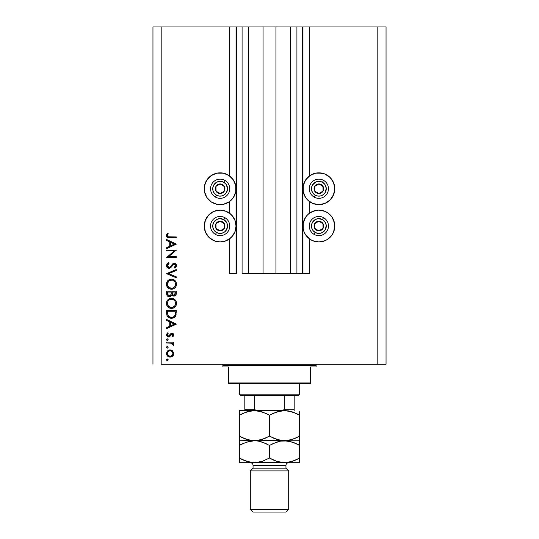 <?xml version="1.0" encoding="UTF-8"?>
<svg xmlns="http://www.w3.org/2000/svg" width="539" height="539" viewBox="0 0 539 539"><rect width="100%" height="100%" fill="white"/><g stroke="black" fill="none" stroke-linecap="round" stroke-linejoin="round"><path stroke-width="0.81" d="M302.406 273.751L296.922 273.751L302.406 273.751L302.406 26.95L296.922 26.95L296.922 273.751L290.481 273.751L296.922 273.751L296.922 26.95L290.481 26.95L290.481 273.751L275.941 273.751L290.481 273.751L290.481 26.95L263.059 26.95L275.941 26.95L275.941 273.751L248.519 273.751L263.059 273.751L263.059 26.95L248.519 26.95L248.519 273.751L242.078 273.751L248.519 273.751L248.519 26.95L242.078 26.95L242.078 273.751L242.078 26.95L236.594 26.95L236.594 273.751L229.735 273.751L229.735 238.716L229.735 273.751L236.042 273.751L236.042 26.95L229.735 26.95L229.735 176.058L229.735 26.95L161.181 26.95L161.181 364.243L377.819 364.243L377.819 26.95L302.958 26.95L302.958 273.751L302.406 273.751L302.406 26.95L275.941 26.95L275.941 273.751L263.059 273.751L263.059 26.95L236.594 26.95L236.594 273.751L236.042 273.751L236.042 26.95L236.594 26.95L152.955 26.95L152.955 364.243L152.955 26.95L161.181 26.95L161.181 364.243L386.045 364.243L377.819 364.243L377.819 26.95L309.265 26.95L309.265 176.058L309.265 26.95L302.958 26.95L302.958 273.751L309.265 273.751L309.265 238.716L309.265 273.751L302.446 273.751M229.735 213.35L229.735 201.424L229.735 213.35M309.265 213.35L309.265 201.424L309.265 213.35M315.76 173.14L318.859 172.837A15.907 15.907 0 0 1 334.766 188.744A15.907 15.907 0 0 1 318.859 204.645A15.907 15.907 0 0 1 302.958 188.744A15.907 15.907 0 0 1 318.859 172.837L324.95 174.05L330.104 177.493L333.553 182.654L334.766 188.744L333.553 194.828L330.104 199.989L324.95 203.439L318.859 204.645L312.775 203.439L307.614 199.989L305.633 197.577L303.262 191.844L303.262 185.638L305.633 179.905L310.026 175.519L315.76 173.14L321.965 173.14M332.085 217.197L333.553 219.952L334.766 226.036L333.553 232.12L332.085 234.869L327.699 239.262L324.95 240.731L318.859 241.944A15.907 15.907 0 0 1 302.958 226.036A15.907 15.907 0 0 1 318.859 210.129A15.907 15.907 0 0 1 334.766 226.036A15.907 15.907 0 0 1 318.859 241.944L312.775 240.731L310.026 239.262L305.633 234.869L304.164 232.12L303.262 229.136L303.262 222.93L305.633 217.197L307.614 214.791L310.026 212.811L315.76 210.439L318.859 210.129L324.95 211.342L327.699 212.811L332.085 217.197L334.456 222.93L334.631 228.112M217.035 173.14L220.141 172.837A15.907 15.907 0 0 1 236.042 188.744A15.907 15.907 0 0 1 220.141 204.645A15.907 15.907 0 0 1 204.234 188.744A15.907 15.907 0 0 1 220.141 172.837L223.24 173.14L228.974 175.519L233.367 179.905L235.738 185.638L235.738 191.844L233.367 197.577L228.974 201.963L223.24 204.342L217.035 204.342L211.301 201.963L206.915 197.577L204.544 191.844L204.544 185.638L206.915 179.905L211.301 175.519L217.035 173.14L223.24 173.14M220.141 210.129A15.907 15.907 0 0 1 236.042 226.036A15.907 15.907 0 0 1 220.141 241.944L214.05 240.731L208.896 237.281L205.447 232.12L204.234 226.036L205.447 219.952L208.896 214.791L214.05 211.342L220.141 210.129L226.225 211.342L231.386 214.791L234.836 219.952L236.042 226.036L234.836 232.12L231.386 237.281L226.225 240.731L220.141 241.944A15.907 15.907 0 0 1 204.234 226.036A15.907 15.907 0 0 1 220.141 210.129M168.909 306.657L167.858 305.323L170.183 307.358M168.909 287.462L167.858 286.121L170.183 288.163M166.666 250.952L174.205 250.952L166.666 250.952L166.666 250.089L176.266 250.089L168.707 256.611L176.266 256.611L176.266 257.474L166.666 257.474L174.205 250.952L166.666 257.474L176.266 257.474L176.266 256.611L168.707 256.611L176.266 250.089L166.666 250.089L166.666 250.952L166.666 250.089L176.266 250.271M168.754 268.287L167.157 267.465L166.43 265.821L167.023 263.793L168.518 262.641L169.003 263.45L167.912 264.299L167.407 265.559L167.831 266.845L168.619 267.378L170.102 266.994L173.679 263.335L175.552 263.659L176.502 265.397L176.24 266.765L174.885 268.179L174.292 267.398L175.431 266.098L175.458 265.013L174.811 264.231L173.956 264.164L170.627 267.708L169.017 268.301L174.313 264.117L175.525 265.525L174.292 267.398L174.885 268.179L176.509 265.619C176.421 264.198 175.674 263.409 174.272 263.254L172.81 263.793L169.974 267.095L169.03 267.438L167.407 265.559L169.003 263.45L168.518 262.641L166.423 265.559C166.544 267.189 167.407 268.105 169.017 268.301L169.266 268.287M176.266 276.851L176.266 277.774L166.666 273.718L176.266 269.534L176.266 270.457L168.7 273.657L176.266 276.851L176.266 277.774L166.666 273.718L176.266 277.774L176.266 276.851L168.7 273.657L176.266 270.457L176.266 269.534L166.666 273.59L176.266 269.534L176.266 270.457M171.173 279.135L171.422 279.128C168.35 279.424 166.686 281.109 166.423 284.188L166.773 282.254L167.865 280.617L169.489 279.498L171.422 279.128L173.356 279.492L175.013 280.556L176.125 282.187L176.509 284.114L176.159 286.074L175.074 287.738L173.423 288.857L171.469 289.221L169.529 288.857L167.892 287.759L166.787 286.128L166.423 284.188C166.699 287.267 168.384 288.944 171.469 289.221C174.582 288.938 176.266 287.233 176.509 284.114C176.199 281.048 174.501 279.391 171.422 279.128L172.413 279.222M171.173 298.33L171.422 298.323C168.35 298.619 166.686 300.304 166.423 303.383L166.773 301.449L167.865 299.812L169.489 298.694L171.422 298.323L173.356 298.694L175.013 299.751L176.125 301.382L176.509 303.309L176.159 305.269L175.074 306.934L173.423 308.052L171.469 308.416L169.529 308.052L167.892 306.954L166.787 305.323L166.423 303.383C166.699 306.469 168.384 308.14 171.469 308.416C174.582 308.133 176.266 306.435 176.509 303.309C176.199 300.243 174.501 298.586 171.422 298.323L171.672 298.33M166.666 320.429L166.666 319.492L176.266 324.04L166.666 328.595L166.666 327.658L169.745 326.236L169.745 321.891L166.666 320.429L166.666 319.492L166.666 320.429L169.745 321.891L169.745 326.236L166.666 327.658L166.666 328.595L176.266 324.168L166.666 328.595L166.666 327.658M168.141 359.789L167.346 360.591L166.544 359.789L166.901 359.122L167.649 359.048L168.128 359.634L167.649 360.53L166.78 360.355L166.544 359.789L167.346 360.591L168.141 359.789L167.346 358.987L168.141 359.789L167.184 360.571M170.156 349.885L172.642 350.842L173.801 353.517L172.648 356.178L170.156 357.141L167.582 356.084L166.544 353.517L167.582 350.943L170.156 349.885C167.932 350.087 166.726 351.3 166.544 353.517C166.733 355.733 167.932 356.939 170.156 357.141L172.648 356.178L173.801 353.517L172.642 350.842L170.156 349.885M167.346 348.16L166.544 347.359L166.78 346.793L167.649 346.617L168.128 347.204L167.912 347.924L167.036 348.1L166.544 347.359L167.346 348.16L168.141 347.359L167.346 346.557L168.141 347.359L167.346 348.16L166.544 347.359L167.346 346.557L168.141 347.359M166.666 342.993L166.666 342.13L166.666 342.993L166.666 342.13L173.679 342.13L173.679 342.993L172.648 342.993L173.713 344.172L173.565 345.452L172.817 344.98L172.628 343.794L171.698 343.222L166.666 342.993L171.429 343.148L173.565 345.452L173.801 344.704L172.648 342.993L173.679 342.993L173.679 342.13L166.666 342.13L173.679 342.13L173.679 342.993M166.544 339.61L167.346 338.809L168.087 339.3L168.087 339.914L167.501 340.392L166.78 340.176L166.544 339.61L167.346 340.405L168.141 339.61L167.346 338.809L168.141 339.61L167.346 340.405L166.544 339.61L167.346 338.809L166.544 339.61L167.346 340.405L168.141 339.61M171.045 333.493L172.662 333.385L173.673 334.348L173.72 335.561L172.803 336.841L172.204 336.255L172.925 334.86L172.177 334.146L171.362 334.369L169.138 336.882L167.784 336.814L166.686 335.696L166.605 334.335L167.494 332.9L168.141 333.473L167.481 335.319L168.417 336.093L169.273 335.804L170.728 333.708L171.961 333.27L170.883 333.594L168.532 336.1L167.407 334.86L168.141 333.473L167.494 332.9L166.544 334.908L168.572 336.963L169.657 336.632L171.995 334.133L172.945 335.042L172.204 336.255L172.803 336.841L173.801 335.042L172.803 336.841L172.467 336.013M166.666 313.361C166.692 316.447 168.256 318.077 171.341 318.259L168.586 317.525L167.238 316.164L166.713 314.325L166.666 310.383L176.266 310.383L175.62 316.029L174.117 317.559L171.341 318.259C173.518 318.279 175.04 317.316 175.916 315.369L176.266 310.383L166.666 310.383L166.666 313.361L166.666 310.383L176.266 310.383L176.266 312.324M166.666 293.782L166.666 291.188L166.666 293.782L166.666 291.188L176.266 291.188L176.037 294.685L174.434 296.052L172.992 295.958L171.847 295.001L170.587 296.571L168.822 296.794L167.366 295.918L166.666 293.782C166.713 295.608 167.616 296.625 169.387 296.848L171.847 295.001L173.888 296.113C175.579 295.857 176.374 294.846 176.266 293.061L176.266 291.188L166.666 291.188L176.266 291.188L176.266 293.061M166.666 240.448L166.666 239.505L176.266 244.059L166.666 248.614L166.666 247.677L169.745 246.256L169.745 241.91L166.666 240.448L166.666 239.505L166.666 240.448L169.745 241.91L169.745 246.256L166.666 247.677L166.666 248.614L176.266 244.18L166.666 248.614L166.666 247.677M167.811 234.438L167.42 235.792L168.296 236.789L176.266 236.924L176.266 237.787L167.501 237.47L166.423 235.55L167.528 233.232L168.269 233.737L167.407 235.597L168.269 233.737L167.528 233.232L166.423 235.55C166.74 237.301 167.858 238.049 169.785 237.787L176.266 237.787L176.266 236.924L169.879 236.924C168.579 237.153 167.757 236.709 167.407 235.597L167.42 235.792M386.045 26.95L386.045 364.243L386.045 26.95L377.819 26.95L386.045 26.95M214.05 240.731L208.896 237.281M204.544 229.136L204.544 222.93L206.915 217.197M228.974 239.262L226.225 240.731M206.915 197.577L204.544 191.844L204.544 185.638M327.699 239.262L324.95 240.731M312.775 240.731L310.026 239.262M334.456 185.638L334.456 191.844L332.085 197.577M167.791 359.122L168.087 359.479M166.544 359.789L167.346 358.987L166.544 359.789M173.518 354.985L173.154 355.619M172.911 355.915L172.386 356.4M168.249 356.609L168.761 356.872M167.205 355.652L166.975 355.295M166.794 354.911L167.582 356.084M166.598 354.224L166.679 354.574M166.605 352.789L168.134 350.491M171.51 350.128L172.089 350.417M166.598 352.802L166.558 353.16M167.851 351.967L167.602 354.588M171.914 351.367L170.149 350.741L168.606 351.212M172.143 355.444L172.945 353.51C172.77 355.201 171.84 356.124 170.149 356.279L172.109 355.477M171.213 356.077L171.914 355.652M168.181 355.471L170.149 356.279C168.458 356.124 167.548 355.201 167.407 353.51C167.548 351.826 168.458 350.902 170.149 350.741C171.84 350.902 172.776 351.819 172.945 353.51L172.116 351.549M167.602 354.574L168.087 355.376M166.612 347.682L167.043 346.617M166.558 347.197L166.78 346.793M168.087 347.055L167.791 346.692M172.871 343.141L173.235 343.451M173.659 345.277L173.801 344.704L173.565 345.452L172.817 344.98L172.628 343.801M172.628 343.794L172.251 343.478M172.925 335.224L172.925 334.86L172.925 335.224M172.184 334.153L171.362 334.369L170.641 335.373L171.065 334.692M171.995 334.133L171.503 334.274M170.439 335.716L170.209 336.053M169.812 336.511L168.37 336.956M167.427 336.619L166.787 335.912M166.706 335.75L166.578 335.305M167.494 332.9L168.141 333.473L167.622 334.092M167.42 334.658L167.474 335.298M168.08 335.999L167.717 335.709M168.303 336.073L169.334 335.736M168.417 336.093L169.206 335.864L169.926 334.8L169.259 335.81M173.801 335.042L172.143 333.277M173.026 333.574L173.504 334.032M173.268 333.762L172.864 333.473M169.603 335.359L169.32 335.75M176.266 324.04L166.666 319.492L176.266 324.04M174.393 324.094L170.728 325.785L170.728 322.356L174.393 324.094L170.728 322.356L170.728 325.785L174.393 324.094M176.105 314.635L176.031 314.985M175.781 315.706L175.916 315.369M175.613 316.036L175.269 316.561M174.461 317.33L172.904 318.064M172.44 318.172L172.776 318.098M171.106 318.253L170.378 318.185M169.003 317.761L168.586 317.525M168.572 317.518L168.188 317.249M167.238 316.164L168 317.094M166.713 314.318L166.679 313.853M175.283 311.919L175.013 314.87L175.283 311.919M174.912 315.153L175.013 314.87C174.38 316.548 173.16 317.39 171.348 317.397L173.181 317.02M174.097 316.393L174.488 315.942M167.757 314.426L168.774 316.494L171.348 317.397C169.664 317.404 168.512 316.636 167.892 315.093L168.087 315.578M167.69 313.725L167.649 311.246L175.283 311.246L167.649 311.246L167.737 314.264M172.029 317.35L172.534 317.255M174.899 315.2L175.06 314.688M168.397 316.076L168.741 316.46M169.664 317.073L170.479 317.323M171.914 298.343L172.413 298.417M172.824 298.512L173.807 298.896M173.814 298.896L174.697 299.475M175.074 299.819L175.64 300.493M176.125 301.382L175.653 300.513L176.125 301.389M176.293 301.84L176.415 302.318M176.415 302.332L176.489 302.81M175.957 305.728L176.32 304.791M175.943 305.741L175.721 306.132M173.396 308.059L173.039 308.187M171.968 308.396L170.971 308.396M169.536 308.059L170.001 308.214M167.029 305.835L168.256 307.291M167.366 306.347L167.043 305.856M166.773 301.449L166.504 302.399M167.13 300.742L168.626 299.165M168.653 307.587L169.078 307.843M168.148 300.924L167.407 303.349C167.602 300.836 168.943 299.448 171.429 299.185C173.935 299.435 175.303 300.823 175.525 303.349L175.525 303.349C175.323 305.889 173.969 307.291 171.469 307.553C168.943 307.304 167.589 305.903 167.407 303.349L167.494 304.279M174.11 300.183L172.642 299.361M175.074 305.283L175.337 302.109M169.158 306.846L172.298 307.473M172.635 307.392L174.077 306.597M174.326 306.354L174.858 305.66M175.33 304.65L175.451 304.158M167.474 304.164L167.744 305.074M168.074 305.714L168.889 306.644M172.271 299.266L169.859 299.495M170.607 299.266L169.9 299.482M167.69 301.773L167.494 302.433M175.451 302.541L175.081 301.463M175.215 301.766L174.676 300.802M174.34 300.405L174.845 301.045M173.888 296.113L173.282 296.046M172.958 295.945L172.035 295.278M171.685 295.392L171.49 295.749M170.209 296.726L169.798 296.821M168.815 296.794L168.336 296.639M168.283 296.618L167.925 296.416M167.178 295.668L167.467 296.032M167.043 295.439L166.82 294.914M166.74 294.57L166.672 294.072M171.2 293.519L171.22 292.623M168.532 295.722L167.932 295.055L169.691 295.958M167.73 294.409L169.387 295.985C168.06 295.655 167.481 294.752 167.649 293.277L167.932 295.055M172.231 293.378L172.709 294.712L173.868 295.251C172.588 294.927 172.029 294.058 172.204 292.63L172.204 292.05L175.283 292.05L175.283 293.216L173.652 295.237L174.393 295.156M174.218 295.21L175.094 294.422L175.283 292.05L172.204 292.05L172.285 293.755M170.728 295.278L171.106 294.415L169.387 295.985L170.162 295.79M167.649 293.277L167.649 292.05L171.22 292.05L167.649 292.05L167.696 294.186M175.148 294.26L175.283 293.216M172.204 292.63L172.224 293.283M173.807 279.701L174.232 279.943M175.074 280.617L175.64 281.297M176.125 282.18L175.943 281.803M176.293 282.658L176.415 283.116M176.415 283.137L176.489 283.615M175.943 286.546L175.094 287.718M173.396 288.864L173.032 288.992M170.971 289.2L172.467 289.133M169.536 288.857L170.001 289.019M166.773 286.101L168.256 288.096M167.366 287.152L167.05 286.667M166.773 282.254L166.504 283.204M167.13 281.547L168.983 279.748M169.226 279.62L169.832 279.37M173.356 279.492L172.824 279.317M167.69 282.577L168.552 281.23L167.407 284.154C167.602 281.641 168.943 280.253 171.429 279.99C173.935 280.24 175.303 281.627 175.525 284.154L175.525 284.154C175.323 286.694 173.969 288.096 171.469 288.358C168.943 288.109 167.589 286.708 167.407 284.154L167.494 285.084M174.09 280.974L172.642 280.165M175.074 286.081L175.337 282.914M169.158 287.651L172.298 288.277M172.635 288.197L174.077 287.402M174.326 287.159L174.858 286.465M175.33 285.454L175.451 284.963M167.474 284.969L167.744 285.879M168.074 286.512L168.889 287.449M172.271 280.071L169.152 280.704M170.607 280.071L169.9 280.28M168.148 281.729L167.562 282.955M175.451 283.346L175.081 282.268M175.215 282.571L174.676 281.607M174.845 281.85L174.319 281.19M166.699 264.312L167.218 263.578M167.831 263.059L168.518 262.641L169.003 263.45M169.003 263.456L168.431 263.827M168.195 264.022L167.541 264.885M167.44 265.215L167.434 265.902M167.905 266.933L168.242 267.209M170.796 266.286L170.102 266.994M170.465 266.65L170.802 266.279M171.159 265.835L171.503 265.363M171.806 264.952L172.116 264.548M172.278 264.346L172.709 263.874M175.155 263.43L175.546 263.652M176.159 264.319L175.829 263.888M176.482 266.023L176.388 266.401M176.031 267.108L175.707 267.485M175.202 267.937L174.885 268.179L174.555 267.189M174.292 267.398L174.885 266.893M174.953 266.825L175.431 266.098M175.519 265.673L175.512 265.269M174.569 264.144L174.131 264.13M172.945 264.905L172.581 265.39M171.82 266.441L171.112 267.27M169.987 268.085L169.515 268.247M167.488 267.768L166.841 267.061M166.834 267.054L167.609 267.863M168.835 267.425L167.831 266.845M176.266 256.611L176.266 257.474L166.666 257.278M176.266 244.059L166.666 239.505L176.266 244.059M174.393 244.113L170.728 245.804L170.728 242.375L174.393 244.113L170.728 242.375L170.728 245.804L174.393 244.113M176.266 236.924L176.266 237.787L169.778 237.787M166.679 236.661L166.477 236.129M166.443 235.22L166.571 234.681M167.002 233.865L167.306 233.481M167.528 233.232L168.269 233.737L167.872 234.344M167.696 234.647L167.407 235.597M167.42 235.799L167.642 236.325M169.482 236.917L169.879 236.924M167.454 352.971L167.454 354.056M167.851 355.06L168.188 355.477M169.61 356.232L170.418 356.266M172.729 354.574L172.891 352.971M170.149 350.741L169.61 350.795M168.613 351.206L168.188 351.549M167.649 312.344L167.656 313.038M170.789 317.37L171.645 317.39M175.162 314.143L175.236 313.402M175.269 312.66L175.276 312.29M167.69 304.946L168.053 305.674M171.065 307.533L171.874 307.533M172.278 307.479L174.629 305.997M175.525 303.349L175.505 302.945M173.726 299.879L173.376 299.671M172.628 299.354L172.237 299.26M171.833 299.206L170.627 299.26M167.474 302.547L167.407 303.349M170.897 295.008L171.146 294.193M167.69 285.751L168.053 286.478M171.065 288.338L171.874 288.338M172.278 288.284L174.629 286.802M175.525 284.154L175.505 283.75M173.726 280.684L173.376 280.475M172.628 280.159L172.237 280.064M171.833 280.01L170.627 280.064M169.859 280.3L169.158 280.698M167.474 283.352L167.407 284.154M219.157 192.955L220.202 193.541A4.797 4.797 0 0 1 217.796 192.928L218.106 192.369L219.157 192.955L218.106 192.369L217.796 192.928L218.955 193.393L221.441 193.36L224.325 191.089L224.756 187.437L222.486 184.554L218.841 184.122L215.95 186.393L215.519 190.045L217.796 192.928A4.797 4.797 0 0 1 220.08 183.94A4.797 4.797 0 0 1 224.325 191.089L224.264 186.285L220.08 183.94L215.95 186.393L216.018 191.197L218.106 192.369L216.018 191.197L215.95 186.393L220.08 183.94L224.264 186.285L224.325 191.089A4.797 4.797 0 0 1 220.202 193.541L224.325 191.089L220.202 193.541L219.157 192.955M223.759 182.283A7.405 7.405 0 0 1 226.602 192.362A7.405 7.405 0 0 1 216.523 195.199L215.452 197.112A9.601 9.601 0 0 0 228.516 193.434A9.601 9.601 0 0 0 224.83 180.37L223.759 182.283L225.956 184.156L227.519 188.165L226.602 192.362L224.723 194.559L222.149 195.866L219.265 196.095L216.523 195.199L214.327 193.326L213.013 190.752L212.79 187.868L213.68 185.12L216.779 182.142L221.01 181.387L223.759 182.283L224.83 180.37A9.601 9.601 0 0 1 228.516 193.434A9.601 9.601 0 0 1 215.452 197.112A9.601 9.601 0 0 1 211.766 184.048A9.601 9.601 0 0 1 224.83 180.37A9.601 9.601 0 0 0 211.766 184.048A9.601 9.601 0 0 0 215.452 197.112L216.523 195.199A7.405 7.405 0 0 1 213.68 185.12A7.405 7.405 0 0 1 223.759 182.283M317.875 192.955L318.92 193.541A4.797 4.797 0 0 1 316.514 192.928L316.831 192.369L317.875 192.955L316.831 192.369L316.514 192.928L317.68 193.393L320.159 193.36L323.05 191.089L323.481 187.437L321.204 184.554L317.559 184.122L314.675 186.393L314.244 190.045L316.514 192.928A4.797 4.797 0 0 1 318.798 183.94A4.797 4.797 0 0 1 323.05 191.089L322.982 186.285L318.798 183.94L314.675 186.393L314.736 191.197L316.831 192.369L314.736 191.197L314.675 186.393L318.798 183.94L322.982 186.285L323.05 191.089A4.797 4.797 0 0 1 318.92 193.541L323.05 191.089L318.92 193.541L317.875 192.955M322.477 182.283A7.405 7.405 0 0 1 325.32 192.362A7.405 7.405 0 0 1 315.241 195.199L314.17 197.112A9.601 9.601 0 0 0 327.234 193.434A9.601 9.601 0 0 0 323.548 180.37L322.477 182.283L324.673 184.156L326.243 188.165L325.32 192.362L323.44 194.559L320.867 195.866L317.99 196.095L315.241 195.199L313.044 193.326L311.731 190.752L311.508 187.868L312.398 185.12L315.497 182.142L319.735 181.387L322.477 182.283L323.548 180.37A9.601 9.601 0 0 1 327.234 193.434A9.601 9.601 0 0 1 314.17 197.112A9.601 9.601 0 0 1 310.484 184.048A9.601 9.601 0 0 1 323.548 180.37A9.601 9.601 0 0 0 310.484 184.048A9.601 9.601 0 0 0 314.17 197.112L315.241 195.199A7.405 7.405 0 0 1 312.398 185.12A7.405 7.405 0 0 1 322.477 182.283M317.875 230.247L318.92 230.833A4.797 4.797 0 0 1 316.514 230.22L316.831 229.661L317.875 230.247L316.831 229.661L316.514 230.22L317.68 230.685L320.159 230.652L323.05 228.381L323.481 224.736L321.204 221.852L317.559 221.414L314.675 223.692L314.244 227.337L316.514 230.22A4.797 4.797 0 0 1 318.798 221.239A4.797 4.797 0 0 1 323.05 228.381L322.982 223.584L319.856 221.825L318.798 221.239L314.675 223.692L314.736 228.489L316.831 229.661L314.736 228.489L314.675 223.692L318.798 221.239L319.856 221.825L322.982 223.584L323.05 228.381A4.797 4.797 0 0 1 318.92 230.833L323.05 228.381L318.92 230.833L317.875 230.247M322.477 219.575A7.405 7.405 0 0 1 325.32 229.654A7.405 7.405 0 0 1 315.241 232.498L314.17 234.411A9.601 9.601 0 0 0 327.234 230.726A9.601 9.601 0 0 0 323.548 217.662L322.477 219.575L325.455 222.674L326.243 225.457L325.32 229.654L323.44 231.851L320.867 233.165L317.99 233.387L315.241 232.498L313.044 230.618L311.731 228.044L311.508 225.167L312.398 222.418L315.497 219.44L318.279 218.652L322.477 219.575L323.548 217.662A9.601 9.601 0 0 1 327.234 230.726A9.601 9.601 0 0 1 314.17 234.411A9.601 9.601 0 0 1 310.484 221.347A9.601 9.601 0 0 1 323.548 217.662A9.601 9.601 0 0 0 310.484 221.347A9.601 9.601 0 0 0 314.17 234.411L315.241 232.498A7.405 7.405 0 0 1 312.398 222.418A7.405 7.405 0 0 1 322.477 219.575M219.157 230.247L220.202 230.833A4.797 4.797 0 0 1 217.796 230.22L218.106 229.661L219.157 230.247L218.106 229.661L217.796 230.22L218.955 230.685L221.441 230.652L224.325 228.381L224.756 224.736L222.486 221.852L218.841 221.414L215.95 223.692L215.519 227.337L217.796 230.22A4.797 4.797 0 0 1 220.08 221.239A4.797 4.797 0 0 1 224.325 228.381L224.264 223.584L221.131 221.825L220.08 221.239L215.95 223.692L216.018 228.489L218.106 229.661L216.018 228.489L215.95 223.692L220.08 221.239L221.131 221.825L224.264 223.584L224.325 228.381A4.797 4.797 0 0 1 220.202 230.833L224.325 228.381L220.202 230.833L219.157 230.247M223.759 219.575A7.405 7.405 0 0 1 226.602 229.654A7.405 7.405 0 0 1 216.523 232.498L215.452 234.411A9.601 9.601 0 0 0 228.516 230.726A9.601 9.601 0 0 0 224.83 217.662L223.759 219.575L226.737 222.674L227.519 225.457L226.602 229.654L224.723 231.851L222.149 233.165L219.265 233.387L216.523 232.498L214.327 230.618L213.013 228.044L212.79 225.167L213.68 222.418L216.779 219.44L219.562 218.652L223.759 219.575L224.83 217.662A9.601 9.601 0 0 1 228.516 230.726A9.601 9.601 0 0 1 215.452 234.411A9.601 9.601 0 0 1 211.766 221.347A9.601 9.601 0 0 1 224.83 217.662A9.601 9.601 0 0 0 211.766 221.347A9.601 9.601 0 0 0 215.452 234.411L216.523 232.498A7.405 7.405 0 0 1 213.68 222.418A7.405 7.405 0 0 1 223.759 219.575M221.509 364.243A1.374 1.374 0 0 1 222.883 365.617L222.883 366.985L228.368 366.985L228.368 382.07L310.632 382.07L310.632 366.985L316.117 366.985L316.117 365.617A1.374 1.374 0 0 1 317.491 364.243A1.374 1.374 0 0 0 316.117 365.617L222.883 365.617A1.374 1.374 0 0 0 221.509 364.243M315.766 366.985L310.632 366.985L310.632 383.438L228.368 383.438L310.632 383.438L310.632 382.07L228.368 382.07L228.368 366.985L222.883 366.985L222.883 365.617L316.117 365.617L316.117 366.985L315.766 366.985L316.117 366.985M228.368 382.07L228.368 383.438L228.368 382.07M222.883 366.985L223.234 366.985M284.329 395.505L298.296 395.505L299.664 394.137L239.336 394.137L240.704 395.505L284.329 395.505L240.704 395.505L239.336 394.137L299.664 394.137L299.664 383.438L299.664 394.137L298.296 395.505L284.329 395.505L284.329 409.216L283.143 410.347L281.452 410.59L283.143 410.347L284.329 409.216L294.179 409.216L294.179 395.505L294.179 410.577L294.179 409.216L284.329 409.216L284.329 395.505M239.336 383.438L239.336 394.137L239.336 383.438M254.711 409.465L255.85 410.341L257.548 410.59L255.21 410.038M244.821 409.627L244.821 395.505L244.821 409.216L254.671 409.216L254.671 395.505L254.671 409.216L244.821 409.216L244.821 410.529M288.695 470.918L285.953 468.175L253.047 468.175L250.305 470.918L288.695 470.918L250.305 470.918L250.305 509.308L253.047 512.05L285.953 512.05L288.695 509.308L250.305 509.308L288.695 509.308L288.695 470.918L288.695 509.308L285.953 512.05L253.047 512.05L250.305 509.308L250.305 470.918L253.047 468.175L285.953 468.175L285.953 465.433A2.742 2.742 0 0 1 288.695 462.691A2.742 2.742 0 0 0 285.953 465.433L253.047 465.433L253.047 468.175L253.047 465.433A2.742 2.742 0 0 0 250.305 462.691A2.742 2.742 0 0 1 253.047 465.433L285.953 465.433L285.953 468.175L288.695 470.918M290.676 411.398L284.585 410.59L292.327 411.884L299.664 415.252L299.664 436.085L292.374 439.44L284.585 440.754L276.837 439.453L269.5 436.085L269.5 415.252L276.79 411.904L284.585 410.59L254.415 410.59L262.163 411.884L269.5 415.252L269.5 436.085L262.21 439.44L254.415 440.754L246.673 439.453L239.336 436.085L239.336 415.252L246.626 411.904L254.415 410.59L250.514 410.92M258.349 410.927L260.519 411.398L254.415 410.59L239.336 410.59L239.336 440.754L258.349 440.41L254.415 440.754L250.514 440.417L242.934 437.964L246.626 439.44L239.336 436.085L242.927 437.964M243.224 413.245L250.453 410.934M248.324 439.939L250.487 440.41M265.612 438.099L258.383 440.41L254.415 440.754L288.513 440.41M267.162 413.986L265.08 413.002M273.388 413.245L280.617 410.934L284.585 410.59L288.486 410.92L296.073 413.379L292.354 411.89L299.664 415.252L296.073 413.379M271.838 437.351L273.92 438.335M248.338 439.945L258.322 441.084L262.163 442.047L269.5 445.416L276.79 442.068L280.617 441.097L299.664 440.754L299.664 439.447L299.664 440.754L284.585 440.754L288.52 440.41L284.585 440.754L278.481 439.939L280.651 440.41M295.776 438.099L288.547 440.41M290.662 411.392L288.513 410.927M284.585 410.59L254.415 410.59L258.322 410.92L265.902 413.373M290.656 441.556L284.585 440.754L292.327 442.047L299.664 445.416L299.664 411.628M298.107 436.947L299.664 436.118M295.803 438.086L299.664 436.085L299.664 437.958M265.653 438.079L269.5 436.085M239.336 436.085L239.336 437.964L239.336 436.085L241.715 437.378M239.336 439.716L239.336 445.416L246.626 442.068L254.415 440.754L239.336 440.754L239.336 442.054L239.336 441.091M239.336 437.964L239.336 439.447M273.347 443.422L280.617 441.097L284.585 440.754L280.678 440.417L273.098 437.964M299.664 415.252L299.664 413.373L299.664 415.252L297.285 413.965M273.347 413.258L269.5 415.252M240.893 414.39L239.336 415.219M243.197 413.251L239.336 415.252L239.336 413.379M299.664 413.373L299.664 411.897M254.415 410.59L239.336 410.59M296.073 443.543L299.664 445.416L292.354 442.061L296.066 443.536L288.486 441.084L284.585 440.754L254.415 440.754L250.48 441.091L254.415 440.754L250.48 441.091L243.197 443.415M240.893 444.554L239.336 445.416L239.336 462.691L254.415 462.691L239.336 462.691L239.336 459.902L239.336 462.691M239.336 444.23L239.336 445.416L242.927 443.543M258.349 441.091L254.415 440.754L258.322 441.084L265.08 443.166M267.162 444.149L265.909 443.543M298.107 458.884L299.664 458.022L299.664 445.416L297.285 444.129M299.664 442.054L299.664 443.536L299.664 442.054M299.664 462.691L254.415 462.691L288.52 462.347L284.585 462.691L299.664 462.691L299.664 461.384L299.664 462.691M299.664 459.215L299.664 458.022L292.374 461.377L284.585 462.691L276.837 461.391L269.5 458.022L262.21 461.377L254.415 462.691L246.673 461.391L241.715 459.316M295.803 460.023L288.547 462.347L284.585 462.691L276.837 461.391L269.5 458.022L262.21 461.377L254.415 462.691L258.356 462.347L254.415 462.691L250.514 462.354L242.934 459.902L246.626 461.377L239.336 458.022L242.927 459.902M299.664 462.347L299.664 458.022L296.073 459.902M248.338 461.883L254.415 462.691M280.651 462.347L284.585 462.691M271.838 459.289L273.92 460.272M248.324 461.883L250.48 462.347M239.336 442.054L239.336 443.536M239.336 445.416L239.336 459.902M269.5 445.416L269.5 458.022L269.5 445.416L273.388 443.408M299.664 443.543L299.664 458.022M299.664 461.384L299.664 459.902M269.5 458.022L273.091 459.902M290.676 441.562L288.52 441.091"/></g></svg>
